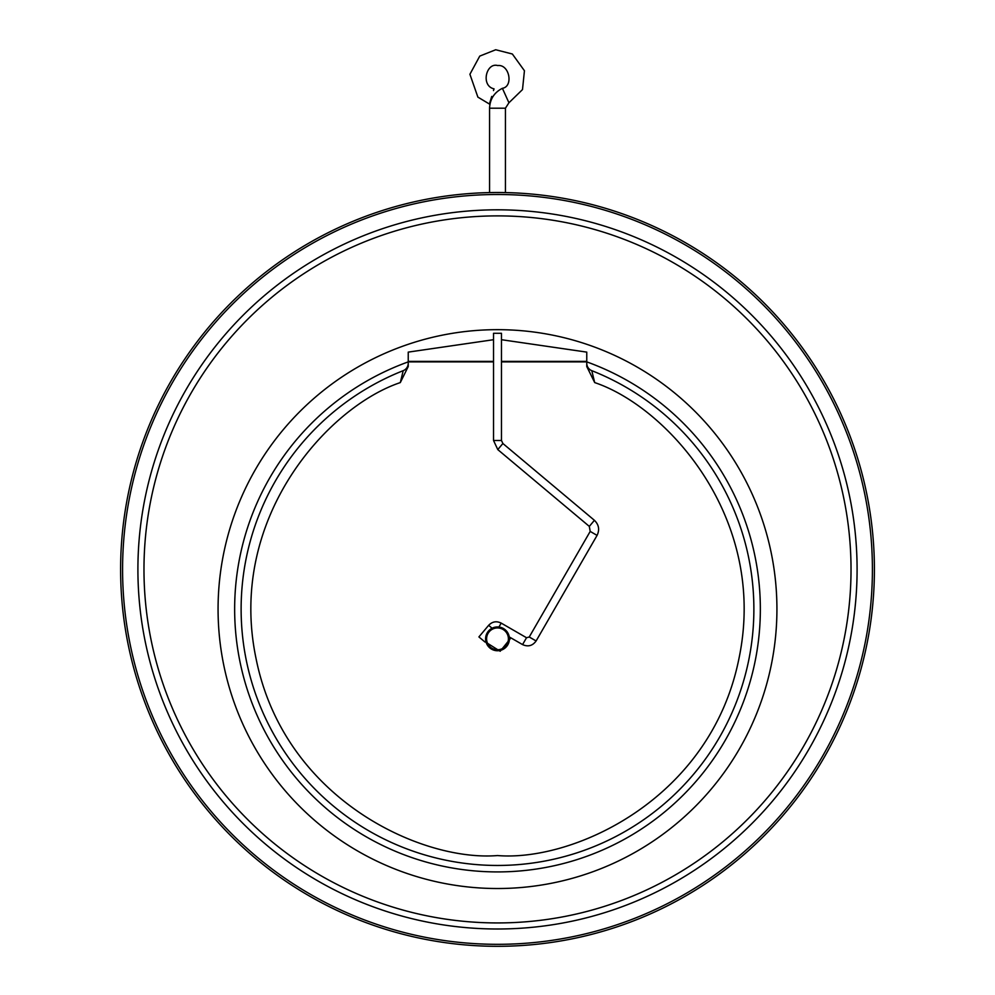 <?xml version="1.0" encoding="UTF-8"?>
<svg xmlns="http://www.w3.org/2000/svg" width="995" height="995" viewBox="0 0 995 995"><rect width="100%" height="100%" fill="white"/><g stroke="black" fill="none" stroke-linecap="round" stroke-linejoin="round"><path stroke-width="1.49" d="M485.809 641.054L484.988 642.024L478.906 636.924L488.644 625.32C492.289 621.552 496.48 620.818 501.194 623.106L498.943 627.024M493.532 440.474L501.468 440.474L501.468 333.288L493.532 333.288L493.532 440.474L497.786 449.591L502.885 443.509L594.413 520.31C598.89 524.701 599.774 529.726 597.075 535.385L536.106 640.967C532.574 645.842 528.059 647.048 522.562 644.598L509.241 636.912M497.5 626.937A11.903 11.903 0 0 1 507.811 644.785A11.903 11.903 0 0 1 487.189 644.785A11.903 11.903 0 0 1 497.5 626.937M493.532 339.705L408.236 352.118L408.236 366.521L400.301 382.59L403.224 370.662A7.935 7.935 0 0 0 408.236 363.287M501.468 339.705L586.764 352.118L586.764 366.521L594.699 382.59C666.575 406.607 768.463 518.072 738.924 658.702C710.617 799.582 573.02 861.832 497.5 855.551C421.979 861.832 284.383 799.582 256.076 658.702C226.537 518.072 328.425 406.607 400.301 382.59M497.5 627.932A10.908 10.908 0 0 1 506.952 644.287A10.908 10.908 0 0 1 488.047 644.287A10.908 10.908 0 0 1 497.5 627.932M594.699 382.59L591.776 370.662A7.935 7.935 0 0 1 586.764 363.287M591.776 370.662A256.387 256.387 0 0 1 701.736 764.061A256.387 256.387 0 0 1 293.264 764.061A256.387 256.387 0 0 1 403.224 370.662M586.764 363.113L586.764 353.834M408.236 353.834L408.236 363.113M497.5 888.523A279.446 279.446 0 0 1 255.504 469.366A279.446 279.446 0 0 1 739.496 469.366A279.446 279.446 0 0 1 497.5 888.523M408.149 361.906A262.829 262.829 0 0 0 497.5 871.918A262.829 262.829 0 0 0 586.851 361.906M143.976 569.414A353.524 353.524 0 0 1 674.262 263.252A353.524 353.524 0 0 1 674.262 875.575A353.524 353.524 0 0 1 143.976 569.414M493.508 90.57L494.03 88.853C480.485 85.819 486.219 62.212 497.699 65.558C509.564 64.053 513.607 86.615 502.4 88.306C494.266 92.448 489.988 99.077 489.565 108.194L489.565 192.595L491.891 192.557M489.453 103.89L491.729 96.44M137.907 569.414A359.593 359.593 0 0 1 677.296 257.991A359.593 359.593 0 0 1 677.296 880.824A359.593 359.593 0 0 1 137.907 569.414M122.584 569.414A374.916 374.916 0 0 1 684.958 244.733A374.916 374.916 0 0 1 684.958 894.095A374.916 374.916 0 0 1 122.584 569.414M120.606 569.414A376.894 376.894 0 0 1 685.953 243.004A376.894 376.894 0 0 1 685.953 895.811A376.894 376.894 0 0 1 120.606 569.414M503.308 192.557L504.838 192.582M504.9 192.582L503.196 192.557M500.236 192.52L497.239 192.52M492.537 192.545L494.428 192.532M492.102 628.231L488.644 625.32M522.562 644.598L526.529 637.733L501.194 623.106M526.529 637.733L529.24 636.999L536.106 640.967M529.24 636.999L590.197 531.417L597.075 535.385M590.197 531.417L589.314 526.392L594.413 520.31M485.162 641.812L500.174 651.252L510.199 638.84L510.112 637.422M408.236 361.881L493.532 361.881M501.468 361.881L586.764 361.881M586.764 361.384L501.468 361.384M493.532 361.384L408.236 361.384M489.416 104.027L477.874 97.112L469.914 74.264L479.752 56.106L495.709 49.75L512.35 54.004L524.44 70.745L522.499 89.575L508.93 102.771L502.4 88.306M508.93 102.771L505.435 108.194L489.565 108.194M497.786 449.591L589.314 526.392M502.885 443.509L501.468 440.474M505.435 108.194L505.435 192.595"/></g></svg>
